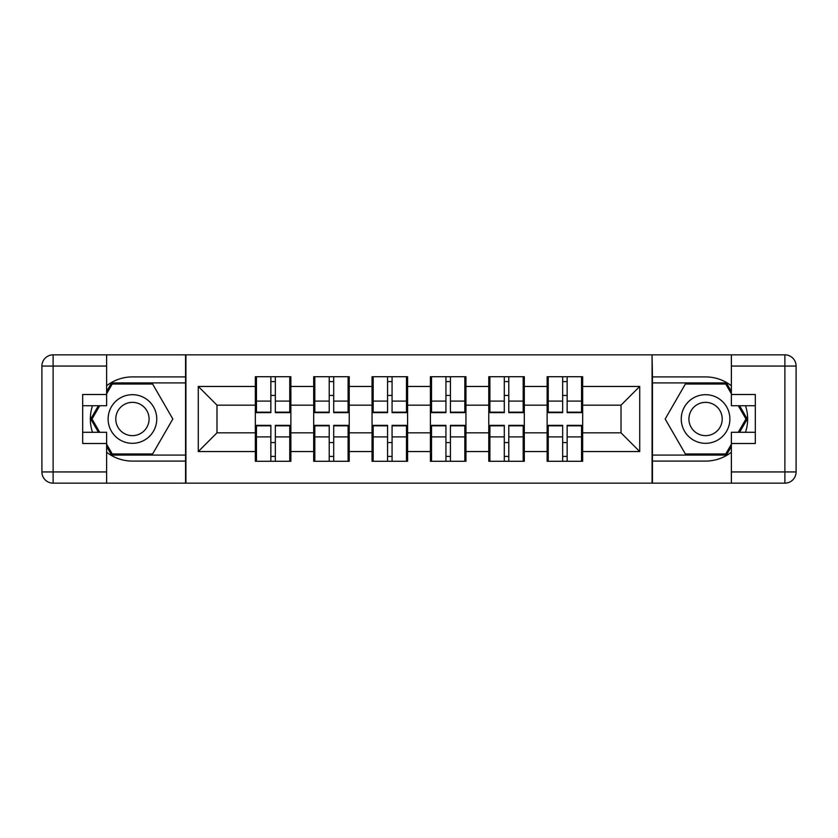 <?xml version="1.0" encoding="UTF-8"?>
<svg xmlns="http://www.w3.org/2000/svg" width="838" height="838" viewBox="0 0 838 838"><rect width="100%" height="100%" fill="white"/><g stroke="black" fill="none" stroke-linecap="round" stroke-linejoin="round"><path stroke-width="1.26" d="M106.625 452.237A42.089 42.089 0 0 0 132.435 461.089L185.554 461.089L185.554 483.159L652.446 483.159L652.446 461.089L705.565 461.089A42.089 42.089 0 0 0 731.375 452.237M582.672 442.757L581.551 442.757M548.251 442.757L547.13 442.757M547.13 395.243L548.251 395.243M581.551 395.243L582.672 395.243M582.672 390.382L581.551 390.382M548.251 390.382L547.13 390.382M547.13 447.618L548.251 447.618M581.551 447.618L582.672 447.618M524.316 442.757L523.184 442.757M489.895 442.757L488.774 442.757M488.774 395.243L489.895 395.243M523.184 395.243L524.316 395.243M524.316 390.382L523.184 390.382M489.895 390.382L488.774 390.382M488.774 447.618L489.895 447.618M523.184 447.618L524.316 447.618M465.949 442.757L464.828 442.757M431.528 442.757L430.407 442.757M430.407 395.243L431.528 395.243M464.828 395.243L465.949 395.243M465.949 390.382L464.828 390.382M431.528 390.382L430.407 390.382M430.407 447.618L431.528 447.618M464.828 447.618L465.949 447.618M407.593 442.757L406.472 442.757M373.172 442.757L372.051 442.757M372.051 395.243L373.172 395.243M406.472 395.243L407.593 395.243M407.593 390.382L406.472 390.382M373.172 390.382L372.051 390.382M372.051 447.618L373.172 447.618M406.472 447.618L407.593 447.618M349.226 442.757L348.105 442.757M314.816 442.757L313.684 442.757M313.684 395.243L314.816 395.243M348.105 395.243L349.226 395.243M349.226 390.382L348.105 390.382M314.816 390.382L313.684 390.382M313.684 447.618L314.816 447.618M348.105 447.618L349.226 447.618M731.375 385.763A42.089 42.089 0 0 0 705.565 376.911L652.446 376.911L652.069 354.841L652.069 483.159M652.069 354.841L185.554 354.841L185.554 376.911L132.435 376.911A42.089 42.089 0 0 0 106.625 385.763M185.931 483.159L185.931 354.841M621.021 432.837L621.021 405.163L582.672 405.163L582.672 432.837L621.021 432.837L639.719 451.546L639.719 386.454L582.672 386.454L582.672 376.723L547.13 376.723L547.13 405.163L524.316 405.163L524.316 432.837L547.13 432.837L547.13 405.163M639.719 451.546L582.672 451.546L582.672 461.277L547.13 461.277L547.13 451.546L524.316 451.546L524.316 461.277L488.774 461.277L488.774 451.546L465.949 451.546L465.949 461.277L430.407 461.277L430.407 451.546L407.593 451.546L407.593 461.277L372.051 461.277L372.051 451.546L349.226 451.546L349.226 461.277L313.684 461.277L313.684 451.546L290.87 451.546L290.87 461.277L255.328 461.277L255.328 451.546L198.281 451.546L198.281 386.454L255.328 386.454L255.328 405.163L216.979 405.163L216.979 432.837L255.328 432.837L255.328 405.163M547.13 386.454L524.316 386.454L524.316 376.723L488.774 376.723L488.774 386.454L465.949 386.454L465.949 376.723L430.407 376.723L430.407 386.454L407.593 386.454L407.593 376.723L372.051 376.723L372.051 386.454L349.226 386.454L349.226 376.723L313.684 376.723L313.684 386.454L290.87 386.454L290.87 376.723L255.328 376.723L255.328 386.454M547.13 432.837L547.13 451.546M524.316 432.837L524.316 451.546M524.316 386.454L524.316 405.163M465.949 432.837L488.774 432.837L488.774 405.163L465.949 405.163L465.949 451.546M488.774 432.837L488.774 451.546M488.774 386.454L488.774 405.163M465.949 386.454L465.949 405.163M407.593 432.837L430.407 432.837L430.407 405.163L407.593 405.163L407.593 451.546M430.407 432.837L430.407 451.546M430.407 386.454L430.407 405.163M407.593 386.454L407.593 405.163M349.226 432.837L372.051 432.837L372.051 405.163L349.226 405.163L349.226 451.546M372.051 432.837L372.051 451.546M372.051 386.454L372.051 405.163M349.226 386.454L349.226 405.163M290.87 432.837L313.684 432.837L313.684 405.163L290.87 405.163L290.87 451.546M313.684 432.837L313.684 451.546M313.684 386.454L313.684 405.163M290.87 386.454L290.87 405.163M290.87 442.757L289.749 442.757M256.449 442.757L255.328 442.757M255.328 395.243L256.449 395.243M289.749 395.243L290.87 395.243M290.87 390.382L289.749 390.382M256.449 390.382L255.328 390.382M255.328 447.618L256.449 447.618M289.749 447.618L290.87 447.618M255.328 432.837L255.328 451.546M216.979 432.837L198.281 451.546M198.281 386.454L216.979 405.163M582.672 432.837L582.672 451.546M582.672 386.454L582.672 405.163M639.719 386.454L621.021 405.163M289.749 376.723L289.749 412.642L275.346 412.642L275.346 376.723M270.852 376.723L270.852 412.642L256.449 412.642L256.449 376.723M270.852 381.594L275.346 381.594M275.346 395.431L270.852 395.431M256.449 461.277L256.449 425.358L270.852 425.358L270.852 461.277M275.346 461.277L275.346 425.358L289.749 425.358L289.749 461.277M275.346 456.406L270.852 456.406M270.852 442.569L275.346 442.569M120.274 397.945A24.312 24.312 0 0 0 111.37 431.161A24.312 24.312 0 0 0 144.597 440.055A24.312 24.312 0 0 0 153.49 406.839A24.312 24.312 0 0 0 120.274 397.945M124.108 404.586A16.645 16.645 0 0 0 118.011 427.328A16.645 16.645 0 0 0 140.753 433.414A16.645 16.645 0 0 0 146.849 410.672A16.645 16.645 0 0 0 124.108 404.586M106.625 393.755L112.24 384.024L152.631 384.024L172.827 419L152.631 453.976L112.24 453.976L106.625 444.245M99.712 432.282L92.044 419L99.712 405.718M717.726 397.945A24.312 24.312 0 0 0 684.51 406.839A24.312 24.312 0 0 0 693.403 440.055A24.312 24.312 0 0 0 726.63 431.161A24.312 24.312 0 0 0 717.726 397.945M713.892 404.586A16.645 16.645 0 0 0 691.151 410.672A16.645 16.645 0 0 0 697.247 433.414A16.645 16.645 0 0 0 719.989 427.328A16.645 16.645 0 0 0 713.892 404.586M731.375 444.245L725.76 453.976L685.369 453.976L665.173 419L685.369 384.024L725.76 384.024L731.375 393.755M738.288 405.718L745.956 419L738.288 432.282M92.494 405.718A42.089 42.089 0 0 0 92.494 432.282M185.554 354.841L106.625 354.841L106.625 405.718L82.679 405.718M185.554 483.159L53.119 483.159A11.219 11.219 0 0 1 41.9 471.941L41.9 366.059A11.219 11.219 0 0 1 53.119 354.841L106.625 354.841M185.554 461.089L185.554 376.911M82.679 432.282L106.625 432.282L106.625 483.159M106.625 394.499L82.679 394.499L82.679 443.501L106.625 443.501M185.554 382.903L111.59 382.903L106.625 391.503M106.625 446.497L111.59 455.097L185.554 455.097M98.413 405.718L90.745 419L98.413 432.282M745.506 432.282A42.089 42.089 0 0 0 745.506 405.718M652.446 483.159L731.375 483.159L731.375 432.282L755.321 432.282M652.446 354.841L784.881 354.841A11.219 11.219 0 0 1 796.1 366.059L796.1 471.941A11.219 11.219 0 0 1 784.881 483.159L731.375 483.159M652.446 376.911L652.446 461.089M755.321 405.718L731.375 405.718L731.375 354.841M731.375 443.501L755.321 443.501L755.321 394.499L731.375 394.499M652.446 455.097L726.41 455.097L731.375 446.497M731.375 391.503L726.41 382.903L652.446 382.903M739.587 432.282L747.255 419L739.587 405.718M348.105 376.723L348.105 412.642L333.702 412.642L333.702 376.723M329.219 376.723L329.219 412.642L314.816 412.642L314.816 376.723M329.219 381.594L333.702 381.594M333.702 395.431L329.219 395.431M406.472 376.723L406.472 412.642L392.069 412.642L392.069 376.723M387.575 376.723L387.575 412.642L373.172 412.642L373.172 376.723M387.575 381.594L392.069 381.594M392.069 395.431L387.575 395.431M464.828 376.723L464.828 412.642L450.425 412.642L450.425 376.723M445.931 376.723L445.931 412.642L431.528 412.642L431.528 376.723M445.931 381.594L450.425 381.594M450.425 395.431L445.931 395.431M523.184 376.723L523.184 412.642L508.781 412.642L508.781 376.723M504.298 376.723L504.298 412.642L489.895 412.642L489.895 376.723M504.298 381.594L508.781 381.594M508.781 395.431L504.298 395.431M581.551 376.723L581.551 412.642L567.148 412.642L567.148 376.723M562.654 376.723L562.654 412.642L548.251 412.642L548.251 376.723M562.654 381.594L567.148 381.594M567.148 395.431L562.654 395.431M314.816 461.277L314.816 425.358L329.219 425.358L329.219 461.277M333.702 461.277L333.702 425.358L348.105 425.358L348.105 461.277M333.702 456.406L329.219 456.406M329.219 442.569L333.702 442.569M373.172 461.277L373.172 425.358L387.575 425.358L387.575 461.277M392.069 461.277L392.069 425.358L406.472 425.358L406.472 461.277M392.069 456.406L387.575 456.406M387.575 442.569L392.069 442.569M431.528 461.277L431.528 425.358L445.931 425.358L445.931 461.277M450.425 461.277L450.425 425.358L464.828 425.358L464.828 461.277M450.425 456.406L445.931 456.406M445.931 442.569L450.425 442.569M489.895 461.277L489.895 425.358L504.298 425.358L504.298 461.277M508.781 461.277L508.781 425.358L523.184 425.358L523.184 461.277M508.781 456.406L504.298 456.406M504.298 442.569L508.781 442.569M548.251 461.277L548.251 425.358L562.654 425.358L562.654 461.277M567.148 461.277L567.148 425.358L581.551 425.358L581.551 461.277M567.148 456.406L562.654 456.406M562.654 442.569L567.148 442.569M270.852 401.098L256.449 401.098M270.852 412.16L256.449 412.16M289.749 401.098L275.346 401.098M289.749 412.16L275.346 412.16M275.346 436.902L289.749 436.902M275.346 425.84L289.749 425.84M256.449 436.902L270.852 436.902M256.449 425.84L270.852 425.84M106.625 366.059L53.119 366.059L53.119 471.941L106.625 471.941M41.9 366.059L53.119 366.059L53.119 354.841M53.119 483.159L53.119 471.941L41.9 471.941M731.375 471.941L784.881 471.941L784.881 366.059L731.375 366.059M796.1 471.941L784.881 471.941L784.881 483.159M784.881 354.841L784.881 366.059L796.1 366.059M329.219 401.098L314.816 401.098M329.219 412.16L314.816 412.16M348.105 401.098L333.702 401.098M348.105 412.16L333.702 412.16M387.575 401.098L373.172 401.098M387.575 412.16L373.172 412.16M406.472 401.098L392.069 401.098M406.472 412.16L392.069 412.16M445.931 401.098L431.528 401.098M445.931 412.16L431.528 412.16M464.828 401.098L450.425 401.098M464.828 412.16L450.425 412.16M504.298 401.098L489.895 401.098M504.298 412.16L489.895 412.16M523.184 401.098L508.781 401.098M523.184 412.16L508.781 412.16M562.654 401.098L548.251 401.098M562.654 412.16L548.251 412.16M581.551 401.098L567.148 401.098M581.551 412.16L567.148 412.16M333.702 436.902L348.105 436.902M333.702 425.84L348.105 425.84M314.816 436.902L329.219 436.902M314.816 425.84L329.219 425.84M392.069 436.902L406.472 436.902M392.069 425.84L406.472 425.84M373.172 436.902L387.575 436.902M373.172 425.84L387.575 425.84M450.425 436.902L464.828 436.902M450.425 425.84L464.828 425.84M431.528 436.902L445.931 436.902M431.528 425.84L445.931 425.84M508.781 436.902L523.184 436.902M508.781 425.84L523.184 425.84M489.895 436.902L504.298 436.902M489.895 425.84L504.298 425.84M567.148 436.902L581.551 436.902M567.148 425.84L581.551 425.84M548.251 436.902L562.654 436.902M548.251 425.84L562.654 425.84"/></g></svg>
